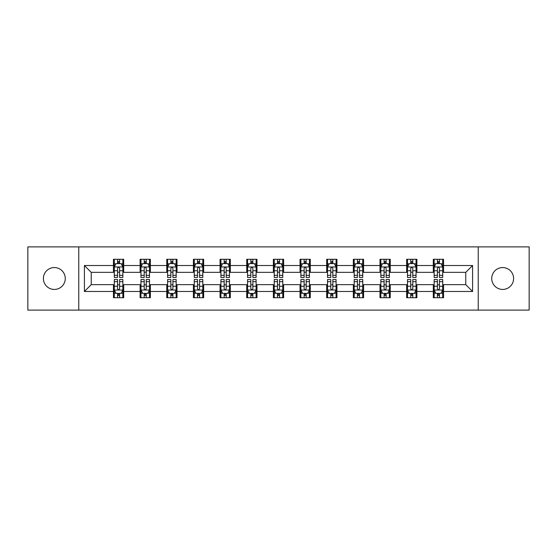 <?xml version="1.0" encoding="UTF-8"?>
<svg xmlns="http://www.w3.org/2000/svg" width="557" height="557" viewBox="0 0 557 557"><rect width="100%" height="100%" fill="white"/><g stroke="black" fill="none" stroke-linecap="round" stroke-linejoin="round"><path stroke-width="0.84" d="M502.665 267.562A10.938 10.938 0 0 0 491.734 278.5A10.938 10.938 0 0 0 502.665 289.438A10.938 10.938 0 0 0 513.603 278.5A10.938 10.938 0 0 0 502.665 267.562M54.335 267.562A10.938 10.938 0 0 0 43.397 278.5A10.938 10.938 0 0 0 54.335 289.438A10.938 10.938 0 0 0 65.266 278.5A10.938 10.938 0 0 0 54.335 267.562M478.233 310.11L529.15 310.11L529.15 246.89L478.233 246.89L478.233 310.11L78.767 310.11L78.767 246.89L27.85 246.89L27.85 310.11L78.767 310.11M478.233 246.89L78.767 246.89M443.553 265.515L443.553 259.277L433.297 259.277L433.297 265.515L416.894 265.515L416.894 259.277L406.645 259.277L406.645 265.515L390.241 265.515L390.241 259.277L379.992 259.277L379.992 265.515L363.589 265.515L363.589 259.277L353.333 259.277L353.333 265.515L336.936 265.515L336.936 259.277L326.68 259.277L326.68 265.515L310.277 265.515L310.277 259.277L300.028 259.277L300.028 265.515L283.624 265.515L283.624 259.277L273.376 259.277L273.376 265.515L256.972 265.515L256.972 259.277L246.723 259.277L246.723 265.515L230.32 265.515L230.32 259.277L220.064 259.277L220.064 265.515L203.667 265.515L203.667 259.277L193.411 259.277L193.411 265.515L177.008 265.515L177.008 259.277L166.759 259.277L166.759 265.515L150.355 265.515L150.355 259.277L140.106 259.277L140.106 265.515L123.703 265.515L123.703 259.277L113.447 259.277L113.447 265.515L84.406 265.515L84.406 291.485L91.237 284.648L113.447 284.648L113.447 297.723L123.703 297.723L123.703 284.648L140.106 284.648L140.106 297.723L150.355 297.723L150.355 284.648L166.759 284.648L166.759 297.723L177.008 297.723L177.008 284.648L193.411 284.648L193.411 297.723L203.667 297.723L203.667 284.648L220.064 284.648L220.064 297.723L230.32 297.723L230.32 284.648L246.723 284.648L246.723 297.723L256.972 297.723L256.972 284.648L273.376 284.648L273.376 297.723L283.624 297.723L283.624 284.648L300.028 284.648L300.028 297.723L310.277 297.723L310.277 284.648L326.68 284.648L326.68 297.723L336.936 297.723L336.936 284.648L353.333 284.648L353.333 297.723L363.589 297.723L363.589 284.648L379.992 284.648L379.992 297.723L390.241 297.723L390.241 284.648L406.645 284.648L406.645 297.723L416.894 297.723L416.894 284.648L433.297 284.648L433.297 297.723L443.553 297.723L443.553 284.648L465.763 284.648L465.763 272.352L443.553 272.352L443.553 265.515L472.594 265.515L472.594 291.485L443.553 291.485M433.297 291.485L416.894 291.485M406.645 291.485L390.241 291.485M379.992 291.485L363.589 291.485M353.333 291.485L336.936 291.485M326.68 291.485L310.277 291.485M300.028 291.485L283.624 291.485M273.376 291.485L256.972 291.485M246.723 291.485L230.32 291.485M220.064 291.485L203.667 291.485M193.411 291.485L177.008 291.485M166.759 291.485L150.355 291.485M140.106 291.485L123.703 291.485M113.447 291.485L84.406 291.485M433.297 265.515L433.297 272.352L416.894 272.352L416.894 265.515M406.645 265.515L406.645 272.352L390.241 272.352L390.241 265.515M379.992 265.515L379.992 272.352L363.589 272.352L363.589 265.515M353.333 265.515L353.333 272.352L336.936 272.352L336.936 265.515M326.68 265.515L326.68 272.352L310.277 272.352L310.277 265.515M300.028 265.515L300.028 272.352L283.624 272.352L283.624 265.515M273.376 265.515L273.376 272.352L256.972 272.352L256.972 265.515M246.723 265.515L246.723 272.352L230.32 272.352L230.32 265.515M220.064 265.515L220.064 272.352L203.667 272.352L203.667 265.515M193.411 265.515L193.411 272.352L177.008 272.352L177.008 265.515M166.759 265.515L166.759 272.352L150.355 272.352L150.355 265.515M140.106 265.515L140.106 272.352L123.703 272.352L123.703 265.515M113.447 265.515L113.447 272.352L91.237 272.352L84.406 265.515M91.237 272.352L91.237 284.648M472.594 291.485L465.763 284.648M465.763 272.352L472.594 265.515M113.447 263.552L114.303 263.552M117.548 263.552L119.602 263.552M122.846 263.552L123.703 263.552M113.447 272.178L114.303 272.178M117.548 272.178L119.602 272.178M122.846 272.178L123.703 272.178M113.447 284.822L114.303 284.822M117.548 284.822L119.602 284.822M122.846 284.822L123.703 284.822M113.447 293.448L114.303 293.448M117.548 293.448L119.602 293.448M122.846 293.448L123.703 293.448M140.106 284.822L140.956 284.822M144.207 284.822L146.254 284.822M149.499 284.822L150.355 284.822M140.106 293.448L140.956 293.448M144.207 293.448L146.254 293.448M149.499 293.448L150.355 293.448M140.106 263.552L140.956 263.552M144.207 263.552L146.254 263.552M149.499 263.552L150.355 263.552M140.106 272.178L140.956 272.178M144.207 272.178L146.254 272.178M149.499 272.178L150.355 272.178M166.759 284.822L167.615 284.822M170.86 284.822L172.907 284.822M176.158 284.822L177.008 284.822M166.759 293.448L167.615 293.448M170.86 293.448L172.907 293.448M176.158 293.448L177.008 293.448M166.759 263.552L167.615 263.552M170.86 263.552L172.907 263.552M176.158 263.552L177.008 263.552M166.759 272.178L167.615 272.178M170.86 272.178L172.907 272.178M176.158 272.178L177.008 272.178M193.411 284.822L194.268 284.822M197.512 284.822L199.566 284.822M202.811 284.822L203.667 284.822M193.411 293.448L194.268 293.448M197.512 293.448L199.566 293.448M202.811 293.448L203.667 293.448M193.411 263.552L194.268 263.552M197.512 263.552L199.566 263.552M202.811 263.552L203.667 263.552M193.411 272.178L194.268 272.178M197.512 272.178L199.566 272.178M202.811 272.178L203.667 272.178M220.064 284.822L220.92 284.822M224.165 284.822L226.219 284.822M229.463 284.822L230.32 284.822M220.064 293.448L220.92 293.448M224.165 293.448L226.219 293.448M229.463 293.448L230.32 293.448M220.064 263.552L220.92 263.552M224.165 263.552L226.219 263.552M229.463 263.552L230.32 263.552M220.064 272.178L220.92 272.178M224.165 272.178L226.219 272.178M229.463 272.178L230.32 272.178M246.723 284.822L247.573 284.822M250.824 284.822L252.871 284.822M256.116 284.822L256.972 284.822M246.723 293.448L247.573 293.448M250.824 293.448L252.871 293.448M256.116 293.448L256.972 293.448M246.723 263.552L247.573 263.552M250.824 263.552L252.871 263.552M256.116 263.552L256.972 263.552M246.723 272.178L247.573 272.178M250.824 272.178L252.871 272.178M256.116 272.178L256.972 272.178M273.376 284.822L274.232 284.822M277.477 284.822L279.523 284.822M282.768 284.822L283.624 284.822M273.376 293.448L274.232 293.448M277.477 293.448L279.523 293.448M282.768 293.448L283.624 293.448M273.376 263.552L274.232 263.552M277.477 263.552L279.523 263.552M282.768 263.552L283.624 263.552M273.376 272.178L274.232 272.178M277.477 272.178L279.523 272.178M282.768 272.178L283.624 272.178M300.028 284.822L300.884 284.822M304.129 284.822L306.176 284.822M309.427 284.822L310.277 284.822M300.028 293.448L300.884 293.448M304.129 293.448L306.176 293.448M309.427 293.448L310.277 293.448M300.028 263.552L300.884 263.552M304.129 263.552L306.176 263.552M309.427 263.552L310.277 263.552M300.028 272.178L300.884 272.178M304.129 272.178L306.176 272.178M309.427 272.178L310.277 272.178M326.68 284.822L327.537 284.822M330.781 284.822L332.835 284.822M336.08 284.822L336.936 284.822M326.68 293.448L327.537 293.448M330.781 293.448L332.835 293.448M336.08 293.448L336.936 293.448M326.68 263.552L327.537 263.552M330.781 263.552L332.835 263.552M336.08 263.552L336.936 263.552M326.68 272.178L327.537 272.178M330.781 272.178L332.835 272.178M336.08 272.178L336.936 272.178M353.333 284.822L354.189 284.822M357.434 284.822L359.488 284.822M362.732 284.822L363.589 284.822M353.333 293.448L354.189 293.448M357.434 293.448L359.488 293.448M362.732 293.448L363.589 293.448M353.333 263.552L354.189 263.552M357.434 263.552L359.488 263.552M362.732 263.552L363.589 263.552M353.333 272.178L354.189 272.178M357.434 272.178L359.488 272.178M362.732 272.178L363.589 272.178M379.992 284.822L380.842 284.822M384.093 284.822L386.14 284.822M389.385 284.822L390.241 284.822M379.992 293.448L380.842 293.448M384.093 293.448L386.14 293.448M389.385 293.448L390.241 293.448M379.992 263.552L380.842 263.552M384.093 263.552L386.14 263.552M389.385 263.552L390.241 263.552M379.992 272.178L380.842 272.178M384.093 272.178L386.14 272.178M389.385 272.178L390.241 272.178M406.645 284.822L407.501 284.822M410.746 284.822L412.793 284.822M416.044 284.822L416.894 284.822M406.645 293.448L407.501 293.448M410.746 293.448L412.793 293.448M416.044 293.448L416.894 293.448M406.645 263.552L407.501 263.552M410.746 263.552L412.793 263.552M416.044 263.552L416.894 263.552M406.645 272.178L407.501 272.178M410.746 272.178L412.793 272.178M416.044 272.178L416.894 272.178M433.297 284.822L434.154 284.822M437.398 284.822L439.452 284.822M442.697 284.822L443.553 284.822M433.297 293.448L434.154 293.448M437.398 293.448L439.452 293.448M442.697 293.448L443.553 293.448M433.297 263.552L434.154 263.552M437.398 263.552L439.452 263.552M442.697 263.552L443.553 263.552M433.297 272.178L434.154 272.178M437.398 272.178L439.452 272.178M442.697 272.178L443.553 272.178M119.602 261.498L117.548 261.498M122.846 275.332L119.602 275.332L119.602 277.477L122.846 277.477L122.846 267.054L121.141 263.635L116.016 263.635L114.303 267.054L114.303 277.477L117.548 277.477L117.548 275.332L114.303 275.332M114.303 267.054L114.303 259.277M122.846 267.054L122.846 259.277M117.548 263.635L117.548 259.277M119.602 259.277L119.602 263.635M119.602 275.332L119.602 268.335C118.92 267.019 118.237 267.019 117.548 268.335L117.548 275.332M117.548 295.502L119.602 295.502M114.303 281.668L117.548 281.668L117.548 279.523L114.303 279.523L114.303 289.946L116.016 293.365L121.141 293.365L122.846 289.946L122.846 279.523L119.602 279.523L119.602 281.668L122.846 281.668M122.846 289.946L122.846 297.723M114.303 289.946L114.303 297.723M119.602 293.365L119.602 297.723M117.548 297.723L117.548 293.365M117.548 281.668L117.548 288.665C118.23 289.981 118.92 289.981 119.602 288.665L119.602 281.668M146.254 261.498L144.207 261.498M149.499 275.332L146.254 275.332L146.254 277.477L149.499 277.477L149.499 267.054L147.793 263.635L142.669 263.635L140.956 267.054L140.956 277.477L144.207 277.477L144.207 275.332L140.956 275.332M140.956 267.054L140.956 259.277M149.499 267.054L149.499 259.277M144.207 263.635L144.207 259.277M146.254 259.277L146.254 263.635M146.254 275.332L146.254 268.335C145.572 267.019 144.89 267.019 144.207 268.335L144.207 275.332M172.907 261.498L170.86 261.498M176.158 275.332L172.907 275.332L172.907 277.477L176.158 277.477L176.158 267.054L174.445 263.635L169.321 263.635L167.615 267.054L167.615 277.477L170.86 277.477L170.86 275.332L167.615 275.332M167.615 267.054L167.615 259.277M176.158 267.054L176.158 259.277M170.86 263.635L170.86 259.277M172.907 259.277L172.907 263.635M172.907 275.332L172.907 268.335C172.224 267.019 171.542 267.019 170.86 268.335L170.86 275.332M144.207 295.502L146.254 295.502M140.956 281.668L144.207 281.668L144.207 279.523L140.956 279.523L140.956 289.946L142.669 293.365L147.793 293.365L149.499 289.946L149.499 279.523L146.254 279.523L146.254 281.668L149.499 281.668M149.499 289.946L149.499 297.723M140.956 289.946L140.956 297.723M146.254 293.365L146.254 297.723M144.207 297.723L144.207 293.365M144.207 281.668L144.207 288.665C144.89 289.981 145.572 289.981 146.254 288.665L146.254 281.668M170.86 295.502L172.907 295.502M167.615 281.668L170.86 281.668L170.86 279.523L167.615 279.523L167.615 289.946L169.321 293.365L174.445 293.365L176.158 289.946L176.158 279.523L172.907 279.523L172.907 281.668L176.158 281.668M176.158 289.946L176.158 297.723M167.615 289.946L167.615 297.723M172.907 293.365L172.907 297.723M170.86 297.723L170.86 293.365M170.86 281.668L170.86 288.665C171.542 289.981 172.224 289.981 172.907 288.665L172.907 281.668M199.566 261.498L197.512 261.498M202.811 275.332L199.566 275.332L199.566 277.477L202.811 277.477L202.811 267.054L201.098 263.635L195.973 263.635L194.268 267.054L194.268 277.477L197.512 277.477L197.512 275.332L194.268 275.332M194.268 267.054L194.268 259.277M202.811 267.054L202.811 259.277M197.512 263.635L197.512 259.277M199.566 259.277L199.566 263.635M199.566 275.332L199.566 268.335C198.884 267.019 198.195 267.019 197.512 268.335L197.512 275.332M226.219 261.498L224.165 261.498M229.463 275.332L226.219 275.332L226.219 277.477L229.463 277.477L229.463 267.054L227.757 263.635L222.626 263.635L220.92 267.054L220.92 277.477L224.165 277.477L224.165 275.332L220.92 275.332M220.92 267.054L220.92 259.277M229.463 267.054L229.463 259.277M224.165 263.635L224.165 259.277M226.219 259.277L226.219 263.635M226.219 275.332L226.219 268.335C225.536 267.019 224.854 267.019 224.165 268.335L224.165 275.332M252.871 261.498L250.824 261.498M256.116 275.332L252.871 275.332L252.871 277.477L256.116 277.477L256.116 267.054L254.41 263.635L249.285 263.635L247.573 267.054L247.573 277.477L250.824 277.477L250.824 275.332L247.573 275.332M247.573 267.054L247.573 259.277M256.116 267.054L256.116 259.277M250.824 263.635L250.824 259.277M252.871 259.277L252.871 263.635M252.871 275.332L252.871 268.335C252.189 267.019 251.506 267.019 250.824 268.335L250.824 275.332M197.512 295.502L199.566 295.502M194.268 281.668L197.512 281.668L197.512 279.523L194.268 279.523L194.268 289.946L195.973 293.365L201.098 293.365L202.811 289.946L202.811 279.523L199.566 279.523L199.566 281.668L202.811 281.668M202.811 289.946L202.811 297.723M194.268 289.946L194.268 297.723M199.566 293.365L199.566 297.723M197.512 297.723L197.512 293.365M197.512 281.668L197.512 288.665C198.195 289.981 198.877 289.981 199.566 288.665L199.566 281.668M224.165 295.502L226.219 295.502M220.92 281.668L224.165 281.668L224.165 279.523L220.92 279.523L220.92 289.946L222.626 293.365L227.757 293.365L229.463 289.946L229.463 279.523L226.219 279.523L226.219 281.668L229.463 281.668M229.463 289.946L229.463 297.723M220.92 289.946L220.92 297.723M226.219 293.365L226.219 297.723M224.165 297.723L224.165 293.365M224.165 281.668L224.165 288.665C224.847 289.981 225.536 289.981 226.219 288.665L226.219 281.668M250.824 295.502L252.871 295.502M247.573 281.668L250.824 281.668L250.824 279.523L247.573 279.523L247.573 289.946L249.285 293.365L254.41 293.365L256.116 289.946L256.116 279.523L252.871 279.523L252.871 281.668L256.116 281.668M256.116 289.946L256.116 297.723M247.573 289.946L247.573 297.723M252.871 293.365L252.871 297.723M250.824 297.723L250.824 293.365M250.824 281.668L250.824 288.665C251.506 289.981 252.189 289.981 252.871 288.665L252.871 281.668M277.477 295.502L279.523 295.502M274.232 281.668L277.477 281.668L277.477 279.523L274.232 279.523L274.232 289.946L275.938 293.365L281.062 293.365L282.768 289.946L282.768 279.523L279.523 279.523L279.523 281.668L282.768 281.668M282.768 289.946L282.768 297.723M274.232 289.946L274.232 297.723M279.523 293.365L279.523 297.723M277.477 297.723L277.477 293.365M277.477 281.668L277.477 288.665C278.159 289.981 278.841 289.981 279.523 288.665L279.523 281.668M304.129 295.502L306.176 295.502M300.884 281.668L304.129 281.668L304.129 279.523L300.884 279.523L300.884 289.946L302.59 293.365L307.715 293.365L309.427 289.946L309.427 279.523L306.176 279.523L306.176 281.668L309.427 281.668M309.427 289.946L309.427 297.723M300.884 289.946L300.884 297.723M306.176 293.365L306.176 297.723M304.129 297.723L304.129 293.365M304.129 281.668L304.129 288.665C304.811 289.981 305.494 289.981 306.176 288.665L306.176 281.668M330.781 295.502L332.835 295.502M327.537 281.668L330.781 281.668L330.781 279.523L327.537 279.523L327.537 289.946L329.243 293.365L334.374 293.365L336.08 289.946L336.08 279.523L332.835 279.523L332.835 281.668L336.08 281.668M336.08 289.946L336.08 297.723M327.537 289.946L327.537 297.723M332.835 293.365L332.835 297.723M330.781 297.723L330.781 293.365M330.781 281.668L330.781 288.665C331.464 289.981 332.146 289.981 332.835 288.665L332.835 281.668M357.434 295.502L359.488 295.502M354.189 281.668L357.434 281.668L357.434 279.523L354.189 279.523L354.189 289.946L355.902 293.365L361.027 293.365L362.732 289.946L362.732 279.523L359.488 279.523L359.488 281.668L362.732 281.668M362.732 289.946L362.732 297.723M354.189 289.946L354.189 297.723M359.488 293.365L359.488 297.723M357.434 297.723L357.434 293.365M357.434 281.668L357.434 288.665C358.116 289.981 358.805 289.981 359.488 288.665L359.488 281.668M384.093 295.502L386.14 295.502M380.842 281.668L384.093 281.668L384.093 279.523L380.842 279.523L380.842 289.946L382.555 293.365L387.679 293.365L389.385 289.946L389.385 279.523L386.14 279.523L386.14 281.668L389.385 281.668M389.385 289.946L389.385 297.723M380.842 289.946L380.842 297.723M386.14 293.365L386.14 297.723M384.093 297.723L384.093 293.365M384.093 281.668L384.093 288.665C384.776 289.981 385.458 289.981 386.14 288.665L386.14 281.668M410.746 295.502L412.793 295.502M407.501 281.668L410.746 281.668L410.746 279.523L407.501 279.523L407.501 289.946L409.207 293.365L414.331 293.365L416.044 289.946L416.044 279.523L412.793 279.523L412.793 281.668L416.044 281.668M416.044 289.946L416.044 297.723M407.501 289.946L407.501 297.723M412.793 293.365L412.793 297.723M410.746 297.723L410.746 293.365M410.746 281.668L410.746 288.665C411.428 289.981 412.11 289.981 412.793 288.665L412.793 281.668M279.523 261.498L277.477 261.498M282.768 275.332L279.523 275.332L279.523 277.477L282.768 277.477L282.768 267.054L281.062 263.635L275.938 263.635L274.232 267.054L274.232 277.477L277.477 277.477L277.477 275.332L274.232 275.332M274.232 267.054L274.232 259.277M282.768 267.054L282.768 259.277M277.477 263.635L277.477 259.277M279.523 259.277L279.523 263.635M279.523 275.332L279.523 268.335C278.841 267.019 278.159 267.019 277.477 268.335L277.477 275.332M306.176 261.498L304.129 261.498M309.427 275.332L306.176 275.332L306.176 277.477L309.427 277.477L309.427 267.054L307.715 263.635L302.59 263.635L300.884 267.054L300.884 277.477L304.129 277.477L304.129 275.332L300.884 275.332M300.884 267.054L300.884 259.277M309.427 267.054L309.427 259.277M304.129 263.635L304.129 259.277M306.176 259.277L306.176 263.635M306.176 275.332L306.176 268.335C305.494 267.019 304.811 267.019 304.129 268.335L304.129 275.332M332.835 261.498L330.781 261.498M336.08 275.332L332.835 275.332L332.835 277.477L336.08 277.477L336.08 267.054L334.374 263.635L329.243 263.635L327.537 267.054L327.537 277.477L330.781 277.477L330.781 275.332L327.537 275.332M327.537 267.054L327.537 259.277M336.08 267.054L336.08 259.277M330.781 263.635L330.781 259.277M332.835 259.277L332.835 263.635M332.835 275.332L332.835 268.335C332.153 267.019 331.464 267.019 330.781 268.335L330.781 275.332M359.488 261.498L357.434 261.498M362.732 275.332L359.488 275.332L359.488 277.477L362.732 277.477L362.732 267.054L361.027 263.635L355.902 263.635L354.189 267.054L354.189 277.477L357.434 277.477L357.434 275.332L354.189 275.332M354.189 267.054L354.189 259.277M362.732 267.054L362.732 259.277M357.434 263.635L357.434 259.277M359.488 259.277L359.488 263.635M359.488 275.332L359.488 268.335C358.805 267.019 358.123 267.019 357.434 268.335L357.434 275.332M386.14 261.498L384.093 261.498M389.385 275.332L386.14 275.332L386.14 277.477L389.385 277.477L389.385 267.054L387.679 263.635L382.555 263.635L380.842 267.054L380.842 277.477L384.093 277.477L384.093 275.332L380.842 275.332M380.842 267.054L380.842 259.277M389.385 267.054L389.385 259.277M384.093 263.635L384.093 259.277M386.14 259.277L386.14 263.635M386.14 275.332L386.14 268.335C385.458 267.019 384.776 267.019 384.093 268.335L384.093 275.332M412.793 261.498L410.746 261.498M416.044 275.332L412.793 275.332L412.793 277.477L416.044 277.477L416.044 267.054L414.331 263.635L409.207 263.635L407.501 267.054L407.501 277.477L410.746 277.477L410.746 275.332L407.501 275.332M407.501 267.054L407.501 259.277M416.044 267.054L416.044 259.277M410.746 263.635L410.746 259.277M412.793 259.277L412.793 263.635M412.793 275.332L412.793 268.335C412.11 267.019 411.428 267.019 410.746 268.335L410.746 275.332M439.452 261.498L437.398 261.498M442.697 275.332L439.452 275.332L439.452 277.477L442.697 277.477L442.697 267.054L440.984 263.635L435.859 263.635L434.154 267.054L434.154 277.477L437.398 277.477L437.398 275.332L434.154 275.332M434.154 267.054L434.154 259.277M442.697 267.054L442.697 259.277M437.398 263.635L437.398 259.277M439.452 259.277L439.452 263.635M439.452 275.332L439.452 268.335C438.77 267.019 438.081 267.019 437.398 268.335L437.398 275.332M437.398 295.502L439.452 295.502M434.154 281.668L437.398 281.668L437.398 279.523L434.154 279.523L434.154 289.946L435.859 293.365L440.984 293.365L442.697 289.946L442.697 279.523L439.452 279.523L439.452 281.668L442.697 281.668M442.697 289.946L442.697 297.723M434.154 289.946L434.154 297.723M439.452 293.365L439.452 297.723M437.398 297.723L437.398 293.365M437.398 281.668L437.398 288.665C438.081 289.981 438.763 289.981 439.452 288.665L439.452 281.668M122.805 266.97L114.345 266.97M114.303 263.837L115.912 263.837M121.238 263.837L122.846 263.837M117.548 270.751L114.303 270.751M122.846 270.751L119.602 270.751M119.602 262.584L117.548 262.584M114.345 290.03L122.805 290.03M122.846 293.163L121.238 293.163M115.912 293.163L114.303 293.163M119.602 286.249L122.846 286.249M114.303 286.249L117.548 286.249M117.548 294.416L119.602 294.416M149.457 266.97L141.005 266.97M140.956 263.837L142.564 263.837M147.897 263.837L149.499 263.837M144.207 270.751L140.956 270.751M149.499 270.751L146.254 270.751M146.254 262.584L144.207 262.584M176.109 266.97L167.657 266.97M167.615 263.837L169.217 263.837M174.55 263.837L176.158 263.837M170.86 270.751L167.615 270.751M176.158 270.751L172.907 270.751M172.907 262.584L170.86 262.584M141.005 290.03L149.457 290.03M149.499 293.163L147.897 293.163M142.564 293.163L140.956 293.163M146.254 286.249L149.499 286.249M140.956 286.249L144.207 286.249M144.207 294.416L146.254 294.416M167.657 290.03L176.109 290.03M176.158 293.163L174.55 293.163M169.217 293.163L167.615 293.163M172.907 286.249L176.158 286.249M167.615 286.249L170.86 286.249M170.86 294.416L172.907 294.416M202.769 266.97L194.309 266.97M194.268 263.837L195.876 263.837M201.202 263.837L202.811 263.837M197.512 270.751L194.268 270.751M202.811 270.751L199.566 270.751M199.566 262.584L197.512 262.584M229.421 266.97L220.962 266.97M220.92 263.837L222.528 263.837M227.855 263.837L229.463 263.837M224.165 270.751L220.92 270.751M229.463 270.751L226.219 270.751M226.219 262.584L224.165 262.584M256.074 266.97L247.614 266.97M247.573 263.837L249.181 263.837M254.514 263.837L256.116 263.837M250.824 270.751L247.573 270.751M256.116 270.751L252.871 270.751M252.871 262.584L250.824 262.584M194.309 290.03L202.769 290.03M202.811 293.163L201.202 293.163M195.876 293.163L194.268 293.163M199.566 286.249L202.811 286.249M194.268 286.249L197.512 286.249M197.512 294.416L199.566 294.416M220.962 290.03L229.421 290.03M229.463 293.163L227.855 293.163M222.528 293.163L220.92 293.163M226.219 286.249L229.463 286.249M220.92 286.249L224.165 286.249M224.165 294.416L226.219 294.416M247.614 290.03L256.074 290.03M256.116 293.163L254.514 293.163M249.181 293.163L247.573 293.163M252.871 286.249L256.116 286.249M247.573 286.249L250.824 286.249M250.824 294.416L252.871 294.416M274.274 290.03L282.726 290.03M282.768 293.163L281.167 293.163M275.833 293.163L274.232 293.163M279.523 286.249L282.768 286.249M274.232 286.249L277.477 286.249M277.477 294.416L279.523 294.416M300.926 290.03L309.386 290.03M309.427 293.163L307.819 293.163M302.486 293.163L300.884 293.163M306.176 286.249L309.427 286.249M300.884 286.249L304.129 286.249M304.129 294.416L306.176 294.416M327.579 290.03L336.038 290.03M336.08 293.163L334.472 293.163M329.145 293.163L327.537 293.163M332.835 286.249L336.08 286.249M327.537 286.249L330.781 286.249M330.781 294.416L332.835 294.416M354.231 290.03L362.691 290.03M362.732 293.163L361.124 293.163M355.798 293.163L354.189 293.163M359.488 286.249L362.732 286.249M354.189 286.249L357.434 286.249M357.434 294.416L359.488 294.416M380.891 290.03L389.343 290.03M389.385 293.163L387.783 293.163M382.45 293.163L380.842 293.163M386.14 286.249L389.385 286.249M380.842 286.249L384.093 286.249M384.093 294.416L386.14 294.416M407.543 290.03L415.995 290.03M416.044 293.163L414.436 293.163M409.103 293.163L407.501 293.163M412.793 286.249L416.044 286.249M407.501 286.249L410.746 286.249M410.746 294.416L412.793 294.416M282.726 266.97L274.274 266.97M274.232 263.837L275.833 263.837M281.167 263.837L282.768 263.837M277.477 270.751L274.232 270.751M282.768 270.751L279.523 270.751M279.523 262.584L277.477 262.584M309.386 266.97L300.926 266.97M300.884 263.837L302.486 263.837M307.819 263.837L309.427 263.837M304.129 270.751L300.884 270.751M309.427 270.751L306.176 270.751M306.176 262.584L304.129 262.584M336.038 266.97L327.579 266.97M327.537 263.837L329.145 263.837M334.472 263.837L336.08 263.837M330.781 270.751L327.537 270.751M336.08 270.751L332.835 270.751M332.835 262.584L330.781 262.584M362.691 266.97L354.231 266.97M354.189 263.837L355.798 263.837M361.124 263.837L362.732 263.837M357.434 270.751L354.189 270.751M362.732 270.751L359.488 270.751M359.488 262.584L357.434 262.584M389.343 266.97L380.891 266.97M380.842 263.837L382.45 263.837M387.783 263.837L389.385 263.837M384.093 270.751L380.842 270.751M389.385 270.751L386.14 270.751M386.14 262.584L384.093 262.584M415.995 266.97L407.543 266.97M407.501 263.837L409.103 263.837M414.436 263.837L416.044 263.837M410.746 270.751L407.501 270.751M416.044 270.751L412.793 270.751M412.793 262.584L410.746 262.584M442.655 266.97L434.195 266.97M434.154 263.837L435.762 263.837M441.088 263.837L442.697 263.837M437.398 270.751L434.154 270.751M442.697 270.751L439.452 270.751M439.452 262.584L437.398 262.584M434.195 290.03L442.655 290.03M442.697 293.163L441.088 293.163M435.762 293.163L434.154 293.163M439.452 286.249L442.697 286.249M434.154 286.249L437.398 286.249M437.398 294.416L439.452 294.416"/></g></svg>
